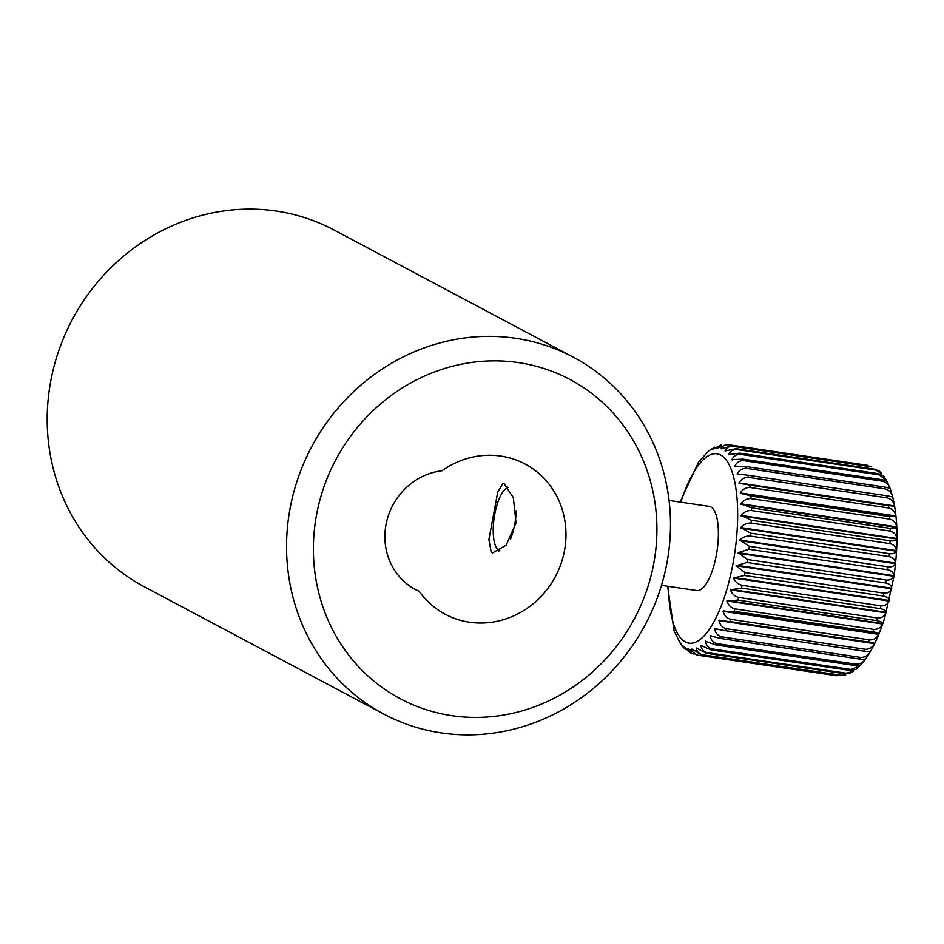 <?xml version="1.0" encoding="UTF-8"?>
<svg xmlns="http://www.w3.org/2000/svg" width="944" height="944" viewBox="0 0 944 944"><rect width="100%" height="100%" fill="white"/><g stroke="black" fill="none" stroke-linecap="round" stroke-linejoin="round"><path stroke-width="1.42" d="M504.19 483.835L502.951 483.399L497.712 492.237L488.898 539.567L491.234 552.37L492.674 552.83L506.149 545.207L516.049 522.929L513.335 497.665L504.19 483.835M383.689 714.018L144.338 586.79A202.04 189.036 -62 0 1 59.236 349.339A202.04 189.036 -62 0 1 276.45 211.102A202.04 189.036 -62 0 1 333.999 229.982L573.35 357.21A202.04 189.036 -62 0 1 658.452 594.661A202.04 189.036 -62 0 1 441.237 732.898A202.04 189.036 -62 0 1 383.689 714.018A202.04 189.036 -62 0 1 298.587 476.567A202.04 189.036 -62 0 1 515.802 338.318A202.04 189.036 -62 0 1 573.35 357.21M518.504 362.614A180.776 169.129 -62 0 1 653.649 564.064A180.776 169.129 -62 0 1 451.798 715.658A180.776 169.129 -62 0 1 316.653 514.209A180.776 169.129 -62 0 1 518.504 362.614M412.021 587.557L419.242 591.392A85.066 79.591 -62 0 0 445.226 614.249A85.066 79.591 -62 0 0 469.451 622.202A85.066 79.591 -62 0 0 560.913 564.005A85.066 79.591 -62 0 0 525.076 464.023A85.066 79.591 -62 0 0 500.851 456.07A85.066 79.591 -62 0 0 442.04 470.749A63.803 59.696 118 0 0 386.474 522.339A63.803 59.696 118 0 0 415.561 589.611A63.803 59.696 118 0 0 419.242 591.392M689.167 652.151L683.798 646.251L685.332 649.319L682.748 646.699L680.152 642.581L680.73 644.162L674.099 630.981L667.62 586.236M870.828 466.383L871.76 466.879A106.342 35.624 -81.6 0 0 871.288 466.631A106.342 35.624 -81.6 0 0 870.828 466.383L732.06 445.863A106.342 35.624 98.4 0 1 732.532 446.099A106.342 35.624 98.4 0 1 732.992 446.359C729.004 446.17 726.349 447.692 725.051 450.937L736.108 448.707A106.342 35.624 98.4 0 1 736.957 449.568C732.933 449.403 730.184 451.067 728.697 454.548L739.777 453.155A106.342 35.624 98.4 0 1 740.533 454.359C736.497 454.217 733.641 455.976 731.966 459.645L743.022 459.126A106.342 35.624 98.4 0 1 743.683 460.648C739.624 460.53 736.662 462.359 734.798 466.147L745.795 466.525A106.342 35.624 98.4 0 1 746.35 468.354C742.267 468.236 739.199 470.1 737.158 473.947L748.049 475.245A106.342 35.624 98.4 0 1 748.486 477.345C744.379 477.227 741.217 479.092 738.999 482.939L749.748 485.133A106.342 35.624 98.4 0 1 750.055 487.482C745.937 487.364 742.68 489.181 740.297 492.957L750.869 496.048A106.342 35.624 98.4 0 1 751.046 498.609C746.905 498.467 743.565 500.214 741.028 503.848L751.389 507.825A106.342 35.624 98.4 0 1 751.424 510.539C747.27 510.374 743.86 512.014 741.182 515.459L751.306 520.25A106.342 35.624 98.4 0 1 751.212 523.094C747.034 522.893 743.553 524.392 740.769 527.59L750.622 533.148A106.342 35.624 98.4 0 1 750.386 536.074C746.197 535.838 742.668 537.16 739.766 540.051L749.335 546.316A106.342 35.624 98.4 0 1 748.97 549.266L738.22 552.653L747.471 559.532A106.342 35.624 98.4 0 1 746.975 562.471L736.025 565.775L745.064 572.607A106.342 35.624 98.4 0 1 744.462 575.474L733.429 578.035C735.187 581.858 738.09 584.289 742.149 585.315A106.342 35.624 98.4 0 1 741.441 588.077L730.361 589.835C731.942 593.87 734.739 596.419 738.774 597.469A106.342 35.624 98.4 0 1 737.972 600.089L726.892 600.974C728.284 605.175 730.986 607.806 734.998 608.88A106.342 35.624 98.4 0 1 734.102 611.299L723.08 611.299C724.272 615.582 726.88 618.273 730.868 619.347A106.342 35.624 98.4 0 1 729.901 621.541L718.962 620.633C719.989 624.952 722.479 627.654 726.455 628.728A106.342 35.624 98.4 0 1 725.44 630.663L714.62 628.834C715.469 633.117 717.877 635.796 721.83 636.87A106.342 35.624 98.4 0 1 720.779 638.498L710.124 635.772C710.808 639.949 713.133 642.569 717.062 643.631A106.342 35.624 98.4 0 1 715.989 644.941L705.534 641.342C706.077 645.354 708.307 647.879 712.224 648.929A106.342 35.624 98.4 0 1 711.151 649.897L700.92 645.448C701.345 649.224 703.504 651.631 707.41 652.658A106.342 35.624 98.4 0 1 706.336 653.26L696.377 648.021C696.684 651.525 698.784 653.779 702.666 654.758A106.342 35.624 98.4 0 1 701.64 655.006L691.952 649.035C692.176 652.21 694.218 654.263 698.1 655.219A106.342 35.624 98.4 0 1 697.356 655.124A106.342 35.624 98.4 0 1 697.109 655.089L687.775 648.363L691.244 653.26L693.816 654.015M861.341 664.128C860.857 665.437 858.651 665.886 854.745 665.473A106.342 35.624 -81.6 0 0 855.819 664.163C859.949 664.293 863.253 662.511 865.707 658.794L865.896 658.546C873.235 648.139 879.525 634.474 884.764 617.529L893.921 576.654C898.936 541.124 897.791 512.037 890.487 489.417L887.513 482.349M508.12 487.635A31.895 10.691 -81.6 0 0 505.37 489.098A31.895 10.691 -81.6 0 0 494.196 517.583A31.895 10.691 -81.6 0 0 496.65 548.086A31.895 10.691 -81.6 0 0 498.88 550.293A31.895 10.691 -81.6 0 0 499.883 550.671M510.539 539.059A31.895 10.691 -81.6 0 0 516.285 510.444M705.687 641.082L706.301 641.46M710.301 635.465L711.516 635.985M714.832 628.48L719.116 629.506M740.792 474.49L737.252 474.348M736.084 466.336L734.928 466.489M732.697 459.752L732.107 459.917M874.864 469.239L879.253 471.08L881.838 473.699L875.713 470.088A106.342 35.624 -81.6 0 0 874.864 469.239L736.108 448.707M878.534 473.676L883.855 476.236L886.628 480.661L879.301 474.879A106.342 35.624 -81.6 0 0 878.534 473.676L739.777 453.155M890.357 489.157L890.393 489.169C889.095 484.909 886.451 482.254 882.451 481.18A106.342 35.624 -81.6 0 0 881.79 479.646C885.637 480.39 887.608 481.487 887.702 482.939M861.034 664.564L865.931 658.487C865.554 659.325 863.43 659.502 859.536 659.03A106.342 35.624 -81.6 0 0 860.586 657.39C864.704 657.52 867.914 655.667 870.215 651.856L864.197 651.183A106.342 35.624 -81.6 0 0 865.211 649.26C869.306 649.378 872.421 647.501 874.557 643.655L868.669 642.073A106.342 35.624 -81.6 0 0 869.625 639.879C873.696 639.997 876.716 638.144 878.663 634.321L878.852 633.849C878.722 633.153 876.728 632.48 872.87 631.819A106.342 35.624 -81.6 0 0 873.755 629.4C877.814 629.53 880.717 627.736 882.487 623.996L882.664 623.488C882.569 622.285 880.587 621.329 876.728 620.609A106.342 35.624 -81.6 0 0 877.542 618.001C881.566 618.143 884.375 616.432 885.956 612.845L886.109 612.302C886.027 610.615 884.056 609.376 880.197 608.609A106.342 35.624 -81.6 0 0 880.917 605.847C884.917 606.013 887.62 604.42 889.012 601.045L889.154 600.478C889.059 598.319 887.077 596.832 883.218 596.006A106.342 35.624 -81.6 0 0 883.832 593.127C887.808 593.339 890.404 591.888 891.62 588.796L891.726 588.206C891.608 585.61 889.602 583.876 885.743 582.991A106.342 35.624 -81.6 0 0 886.227 580.064C890.192 580.3 892.694 579.038 893.72 576.265L893.815 575.663C893.626 572.678 891.596 570.719 887.726 569.787A106.342 35.624 -81.6 0 0 888.092 566.837C892.033 567.132 894.44 566.07 895.301 563.662L895.36 563.072C895.101 559.721 893.024 557.562 889.142 556.594A106.342 35.624 -81.6 0 0 889.378 553.68C893.307 554.01 895.62 553.184 896.316 551.19L896.352 550.6C895.986 546.954 893.862 544.617 889.968 543.614A106.342 35.624 -81.6 0 0 890.074 540.782C893.98 541.16 896.21 540.582 896.765 539.036L896.776 538.469C896.293 534.575 894.098 532.097 890.192 531.071A106.342 35.624 -81.6 0 0 890.157 528.345C894.051 528.793 896.21 528.475 896.647 527.401L896.623 526.87C895.998 522.775 893.732 520.191 889.803 519.129A106.342 35.624 -81.6 0 0 889.637 516.58L895.891 515.967C895.113 511.742 892.753 509.087 888.811 508.014A106.342 35.624 -81.6 0 0 888.516 505.665L894.593 505.949C893.649 501.653 891.207 498.963 887.242 497.877A106.342 35.624 -81.6 0 0 886.817 495.765L892.753 496.969C891.632 492.662 889.095 489.971 885.106 488.886A106.342 35.624 -81.6 0 0 884.563 487.045C888.41 487.729 890.404 488.544 890.511 489.499M892.847 497.37L891.903 496.839M868.964 651.667L870.415 651.49M850.992 669.449L859.819 665.862L855.807 669.485L849.907 670.417A106.342 35.624 -81.6 0 0 850.992 669.449L712.224 648.929M846.166 673.178L853.329 671.302L850.001 673.237L845.104 673.792A106.342 35.624 -81.6 0 0 846.166 673.178L707.41 652.658M841.434 675.29L845.73 674.925L843.311 675.515L840.396 675.538A106.342 35.624 -81.6 0 0 841.434 675.29L702.666 654.758M836.856 675.739L836.113 675.656A106.342 35.624 -81.6 0 0 836.856 675.739L698.1 655.219M661.496 585.327L696.778 590.543A42.539 14.254 -81.6 0 0 716.697 553.042A42.539 14.254 -81.6 0 0 710.844 506.94A42.539 14.254 -81.6 0 0 709.227 506.397L669.06 500.45M748.97 549.266L887.726 569.787M888.092 566.837L749.335 546.316M750.386 536.074L889.142 556.594M889.378 553.68L750.622 533.148M751.212 523.094L889.968 543.614M890.074 540.782L751.306 520.25M751.424 510.539L890.192 531.071M890.157 528.345L751.389 507.825M751.046 498.609L889.803 519.129M889.637 516.58L750.869 496.048M750.055 487.482L888.811 508.014M888.516 505.665L749.748 485.133M748.486 477.345L887.242 497.877M886.817 495.765L748.049 475.245M746.35 468.354L885.106 488.886M884.563 487.045L745.795 466.525M743.683 460.648L882.451 481.18M881.79 479.646L743.022 459.126M740.533 454.359L879.301 474.879M736.957 449.568L875.713 470.088M732.992 446.359L871.76 466.879M727.73 444.659A106.342 35.624 98.4 0 1 728.473 444.742A106.342 35.624 98.4 0 1 728.721 444.777L867.477 465.309A106.342 35.624 -81.6 0 0 867.229 465.274A106.342 35.624 -81.6 0 0 866.993 465.239M701.64 655.006L840.396 675.538M706.336 653.26L845.104 673.792M711.151 649.897L849.907 670.417M715.989 644.941L854.745 665.473M855.819 664.163L717.062 643.631M720.779 638.498L859.536 659.03M860.586 657.39L721.83 636.87M725.44 630.663L864.197 651.183M865.211 649.26L726.455 628.728M729.901 621.541L868.669 642.073M869.625 639.879L730.868 619.347M734.102 611.299L872.87 631.819M873.755 629.4L734.998 608.88M737.972 600.089L876.728 620.609M877.542 618.001L738.774 597.469M741.441 588.077L880.197 608.609M880.917 605.847L742.149 585.315M744.462 575.474L883.218 596.006M883.832 593.127L745.064 572.607M886.227 580.064L747.471 559.532M746.975 562.471L885.743 582.991M680.069 502.078L698.654 461.899L708.767 450.913L714.584 447.161L712.413 449.45L721.263 444.895L716.838 448.365L727.128 444.589L867.477 465.309M728.721 444.777C724.744 444.553 722.195 445.922 721.074 448.86L732.06 445.863M668.364 586.342A95.698 32.061 -81.6 0 0 685.344 641.92A95.698 32.061 -81.6 0 0 732.839 564.335A95.698 32.061 -81.6 0 0 720.661 455.02A95.698 32.061 -81.6 0 0 680.813 502.196M835.865 675.621A106.342 35.624 -81.6 0 0 836.113 675.656L696.908 655.065M736.143 565.185L891.726 588.206M736.025 565.775L891.62 588.796M733.559 577.468L889.154 600.478M733.429 578.035L889.012 601.045M730.514 589.292L886.109 612.302M730.361 589.835L885.956 612.845M727.069 600.467L882.664 623.488M726.892 600.974L882.487 623.996M723.269 610.839L878.852 633.849M723.08 611.299L878.663 634.321M719.163 620.22L874.758 643.242M718.962 620.633L874.557 643.655M738.999 482.939L894.593 505.949M739.069 483.387L894.664 506.397M740.297 492.957L895.891 515.967M740.344 493.452L895.939 516.462M741.028 503.848L896.623 526.87M741.052 504.391L896.647 527.401M741.182 515.459L896.776 538.469M741.182 516.026L896.765 539.036M740.769 527.59L896.352 550.6M740.733 528.168L896.316 551.19M739.766 540.051L895.36 563.072M739.707 540.641L895.301 563.662M738.22 552.653L893.815 575.663M738.137 553.243L893.72 576.265M689.167 652.162L691.244 653.272M496.65 548.086L498.751 551.32M505.37 489.098L507.719 487.116"/></g></svg>
